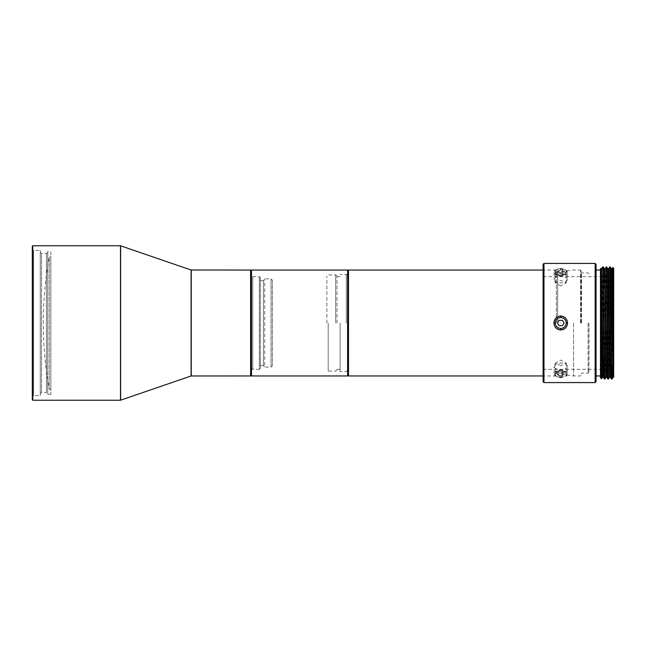 <?xml version="1.0" encoding="UTF-8"?>
<svg xmlns="http://www.w3.org/2000/svg" width="646" height="646" viewBox="0 0 646 646"><rect width="100%" height="100%" fill="white"/><g stroke="black" fill="none" stroke-linecap="round" stroke-linejoin="round"><path stroke-width="0.48" stroke-dasharray="3.23 2.42" d="M272.362 280.194L272.362 365.806L272.362 280.194L271.037 278.87L264.731 278.87L263.406 280.194L263.406 365.806L263.406 280.194M272.362 365.806L271.037 367.13L271.037 278.87L271.037 367.13L264.731 367.13L264.731 278.87L264.731 367.13L263.406 365.806M263.406 280.639L263.406 365.361L263.406 280.639L260.314 280.639L260.314 365.361L260.314 280.639M263.406 365.361L260.314 365.361M260.314 277.635L260.314 368.365L260.314 277.635L259.345 276.666L252.812 276.666L251.488 277.723L251.488 368.277L251.488 277.723M260.314 368.365L259.345 369.334L259.345 276.666L259.345 369.334L252.812 369.334L252.812 276.666L252.812 369.334L251.488 368.277M251.488 375.076L251.488 270.924L251.488 375.076M250.608 375.956L250.608 270.044M32.744 400.229L32.744 245.771M32.3 399.785L32.3 246.215M32.3 249.081L32.3 396.919L32.3 249.081L33.624 250.406L40.246 250.406L40.246 395.594L40.246 250.406M32.3 396.919L33.624 395.594L33.624 250.406L33.624 395.594L40.246 395.594M40.246 252.174L40.246 393.826L40.246 252.174L41.57 253.498L46.423 253.498L47.747 252.174L47.747 393.826L47.747 252.174M40.246 393.826L41.57 392.502L41.57 253.498L41.57 392.502L46.423 392.502L46.423 253.498L46.423 392.502L47.747 393.826M47.747 251.73L47.747 394.27L47.747 251.73L50.832 251.73L50.832 394.27L50.832 251.73M47.747 394.27L50.832 394.27M50.832 389.191L50.832 256.809L49.266 256.809A371.967 371.967 0 0 0 49.266 389.191L49.266 256.809L49.266 389.191L50.832 389.191L50.832 256.809M588.99 323L588.99 372.201L588.99 323M588.102 323L588.102 373.089L588.102 323M581.489 323L581.489 272.911L581.489 323M581.045 323L581.045 270.488L581.045 323M580.601 323L580.601 270.044L580.601 323M573.543 323L573.543 375.956L573.543 323M557.659 323L557.659 272.249L557.659 323M556.335 323L556.335 270.044L556.335 323M348.501 270.044L348.501 375.956M347.613 323L347.613 375.076L347.613 323M346.288 323L346.288 274.461L346.288 323M340.111 323L340.111 371.539L340.111 323M337.026 323L337.026 276.222L337.026 323M335.702 323L335.702 274.897L335.702 323M328.2 323L328.2 371.103L328.2 323M326.876 323L326.876 276.222L326.876 323M543.972 382.577L543.972 263.423M595.168 263.423L595.168 382.577M560.744 377.732L566.962 375.988L565.88 372.128L560.744 370.739L555.608 372.128L554.526 375.988L560.744 377.732L560.744 375.859L566.259 373.445L564.87 371.466L560.744 370.336L556.618 371.466L555.229 373.445L560.744 375.859M560.744 328.515C557.441 328.225 555.608 326.383 555.229 323C555.608 319.608 557.45 317.775 560.744 317.485C557.393 317.816 555.552 319.657 555.229 323C555.552 326.343 557.393 328.176 560.744 328.515C564.095 328.184 565.936 326.343 566.259 323C565.936 319.657 564.103 317.824 560.744 317.485C564.047 317.775 565.888 319.617 566.259 323C565.88 326.392 564.039 328.225 560.744 328.515M560.744 275.261L565.88 273.872L566.962 270.012L560.744 268.268L554.526 270.012L555.608 273.872L560.744 275.664L564.87 274.534L566.259 272.555L560.744 270.141L555.229 272.555L556.618 274.534L560.744 275.664M543.092 264.311L543.092 381.689M612.82 323L612.82 276.666L612.82 323M560.744 285.92L555.229 282.875L560.744 280.396L566.259 282.875L560.744 285.92M560.744 365.604L555.229 363.125L560.744 360.08L566.259 363.125L560.744 365.604M613.7 323L613.7 370.215L613.7 323M613.7 374.058L613.7 268.284M612.868 267.468L612.376 368.099L613.7 319.673M612.376 314.44L611.407 379.04M612.125 268.768L610.365 377.232M608.589 268.776L606.828 377.232M607.862 379.024L609.63 266.976M604.333 379.024L606.093 266.976M606.739 266.984L604.971 379.024M610.26 266.968L608.5 379.024M612.376 368.099L612.037 379.016M601.571 378.806L602.565 266.976M601.781 368.099L603.211 266.976M601.781 314.44L600.465 377.716M605.06 268.776L603.299 377.232M601.531 268.776L600.465 363.843M600.715 268.768L600.465 341.282M607.765 268.768L606.013 377.232M604.244 268.768L602.484 377.224M600.465 268.381L600.465 273.888M600.465 323L600.465 375.956L600.465 323M596.048 264.311L596.048 381.689M613.7 346.006L613.07 377.224M611.302 268.768L609.541 377.224M554.123 323A6.621 6.621 0 0 1 560.744 316.379A6.621 6.621 0 0 1 567.366 323A6.621 6.621 0 0 1 560.744 329.621A6.621 6.621 0 0 1 554.123 323A6.621 6.621 0 0 1 560.744 316.379A6.621 6.621 0 0 1 567.366 323A6.621 6.621 0 0 1 560.744 329.621A6.621 6.621 0 0 1 554.123 323M560.526 323L560.962 323L560.526 323M558.984 320.351L557.45 323L558.984 325.649L562.513 325.649L564.039 323L562.513 320.351L558.984 320.351M567.366 373.558A6.621 3.311 0 0 0 560.744 370.255A6.621 3.311 0 0 0 554.123 373.558A6.621 3.311 0 0 0 555.342 375.471A6.621 3.311 0 0 0 566.146 375.471A6.621 3.311 0 0 0 567.366 373.558L567.366 366.33A6.621 3.311 0 0 1 560.744 369.633A6.621 3.311 0 0 1 554.123 366.33A6.621 3.311 180 0 1 560.744 363.02A6.621 3.311 180 0 1 567.366 366.33M554.123 373.558L554.123 366.33M555.318 374.591A5.426 2.713 0 0 0 556.311 376.158A5.426 2.713 0 0 0 565.177 376.158A5.426 2.713 0 0 0 566.171 374.591A5.426 2.713 0 0 0 560.744 371.878A5.426 2.713 0 0 0 555.318 374.591M560.526 363.125L560.962 363.125L560.526 363.125M558.984 375.915L557.45 374.591L558.984 373.267L562.513 373.267L564.039 374.591L562.513 375.915L558.984 375.915L558.984 372.863L557.45 371.539L558.984 370.215L562.513 370.215L564.039 371.539L562.513 372.863L558.984 372.863M557.45 374.591L557.45 371.539M562.513 375.915L562.513 372.863M564.039 374.591L564.039 371.539M562.513 373.267L562.513 370.215M558.984 373.267L558.984 370.215M567.366 272.442A6.621 3.311 180 0 0 566.146 270.529A6.621 3.311 180 0 0 555.342 270.529A6.621 3.311 180 0 0 554.123 272.442A6.621 3.311 180 0 0 560.744 275.745A6.621 3.311 180 0 0 567.366 272.442L567.366 279.67A6.621 3.311 180 0 1 560.744 282.98L560.744 282.98A6.621 3.311 180 0 1 554.123 279.67A6.621 3.311 0 0 1 560.744 276.367A6.621 3.311 0 0 1 567.366 279.67M554.123 272.442L554.123 279.67M555.318 271.409A5.426 2.713 180 0 0 560.744 274.122A5.426 2.713 180 0 0 566.171 271.409A5.426 2.713 180 0 0 565.177 269.842A5.426 2.713 180 0 0 556.311 269.842A5.426 2.713 180 0 0 555.318 271.409M558.984 272.733L557.45 271.409L558.984 270.085L562.513 270.085L564.039 271.409L562.513 272.733L558.984 272.733L558.984 275.785L557.45 274.461L558.984 273.137L562.513 273.137L564.039 274.461L562.513 275.785L558.984 275.785M557.45 271.409L557.45 274.461M562.513 272.733L562.513 275.785M564.039 271.409L564.039 274.461M562.513 270.085L562.513 273.137M558.984 270.085L558.984 273.137M251.488 375.956L251.488 270.044M347.613 375.956L347.613 270.044M191.24 375.956L191.24 270.044M191.095 375.98L191.095 270.02M120.624 400.205L120.624 245.795M120.487 400.229L120.487 245.771M608.492 348.444L607.45 347.621L605.577 348.444M560.744 370.739L560.744 370.336M560.744 268.268L560.744 270.141M588.99 372.201L588.102 373.089L581.489 373.089L581.045 373.525M588.99 273.799L588.102 272.911L581.489 272.911L581.045 272.475M581.045 270.488L580.601 270.044L573.543 270.044L556.335 272.249M581.045 375.512L580.601 375.956L573.543 375.956L556.335 373.751M556.335 270.044L543.092 270.044M556.335 375.956L543.092 375.956M347.613 275.341L346.288 274.461L340.111 274.461M347.613 370.659L346.288 371.539L340.111 371.539M340.111 276.666L337.026 276.666M340.111 369.334L337.026 369.334M337.026 276.222L335.702 274.897L328.2 274.897L326.876 276.222M337.026 369.778L335.702 371.103L328.2 371.103L326.876 369.778M613.7 370.215L612.82 369.334L543.972 369.334L543.092 370.215M613.7 275.785L612.82 276.666L543.972 276.666L543.092 275.785M555.229 363.125L555.229 373.445M555.608 372.128L556.618 371.466M565.88 372.128L564.87 371.466M566.259 363.125L566.259 373.445M555.229 282.875L555.229 272.555M555.608 273.872L556.618 274.534M565.88 273.872L564.87 274.534M566.259 282.875L566.259 272.555M565.177 376.158L566.146 375.471M556.311 376.158L555.342 375.471M556.311 269.842L555.342 270.529M565.177 269.842L566.146 270.529"/><path stroke-width="0.97" d="M251.488 270.924L250.608 270.044L191.095 270.02L120.487 245.771L32.744 245.771L32.3 246.215L32.3 399.785L32.744 400.229L32.744 245.771M251.488 375.076L250.608 375.956L250.608 270.044M250.608 375.956L191.095 375.98L120.487 400.229L32.744 400.229M543.092 375.956L348.501 375.956L348.501 270.044L543.092 270.044M543.972 323L543.972 382.577L595.168 382.577L595.168 263.423L543.972 263.423L543.972 323M567.584 323C567.115 327.296 564.83 329.63 560.744 329.993C556.658 329.621 554.373 327.296 553.905 323C554.381 318.704 556.658 316.37 560.744 316.007C564.838 316.379 567.115 318.704 567.584 323L566.259 323M543.972 382.577L543.092 381.689L543.092 264.311L543.972 263.423M613.7 359.418L612.884 267.46L613.7 268.284L613.7 377.232L613.062 377.232L612.844 373.154L611.31 268.776L612.125 268.768L612.327 272.055L613.7 374.058M612.117 268.776L612.868 267.468M607.87 379.032L606.82 377.224L606.384 360.848L605.068 268.768L606.11 266.959L606.336 271.191L607.434 362.349L607.87 379.032L608.492 379.04L609.541 377.224L610.365 377.232L611.399 379.032L609.63 266.968L610.252 266.959L611.31 268.776M610.349 377.224L608.589 268.768L609.63 266.968M604.341 379.032L603.291 377.224L602.855 360.848L601.539 268.768L602.581 266.959L602.807 271.263L603.897 362.22L604.341 379.032L604.955 379.04L603.202 266.968L604.244 268.776L604.688 285.177L606.013 377.232L604.955 379.04M608.492 379.04L606.723 266.959L607.773 268.776L608.597 268.768M612.037 379.016L611.407 379.04M612.376 368.099C611.964 396.071 611.552 367.194 611.14 323L610.26 266.968M601.571 378.806L600.465 377.716L600.465 268.381L601.127 342.041C601.345 376.012 601.563 390.313 601.781 368.099M603.299 377.232L602.476 377.232L602.032 361.51L600.715 268.776L601.539 268.768M595.168 382.577L596.048 381.689L596.048 264.311L595.168 263.423M609.533 377.232L607.781 268.776M555.318 323A5.426 5.426 0 0 1 560.744 317.574A5.426 5.426 0 0 1 566.171 323A5.426 5.426 0 0 1 560.744 328.426A5.426 5.426 0 0 1 555.318 323M558.984 320.351L557.45 323L558.984 325.649L562.513 325.649L564.039 323L562.513 320.351L558.984 320.351M251.488 270.044L251.488 375.956L347.613 375.956L347.613 270.044L251.488 270.044M191.24 375.956L191.24 270.044M191.095 375.98L191.095 270.02M120.624 400.205L120.624 245.795M120.487 400.229L120.487 245.771M553.905 323L555.229 323M560.744 329.993L560.744 328.515M560.744 316.007L560.744 317.485M347.613 375.076L348.501 375.956M347.613 270.924L348.501 270.044M602.581 266.959L603.194 266.959M606.11 266.959L606.723 266.959M606.836 377.232L606.005 377.232M605.068 268.768L604.236 268.768M596.048 375.956L600.465 375.956M596.048 270.044L600.465 270.044M601.563 378.814L602.484 377.224M612.028 379.032L613.07 377.224"/></g></svg>
